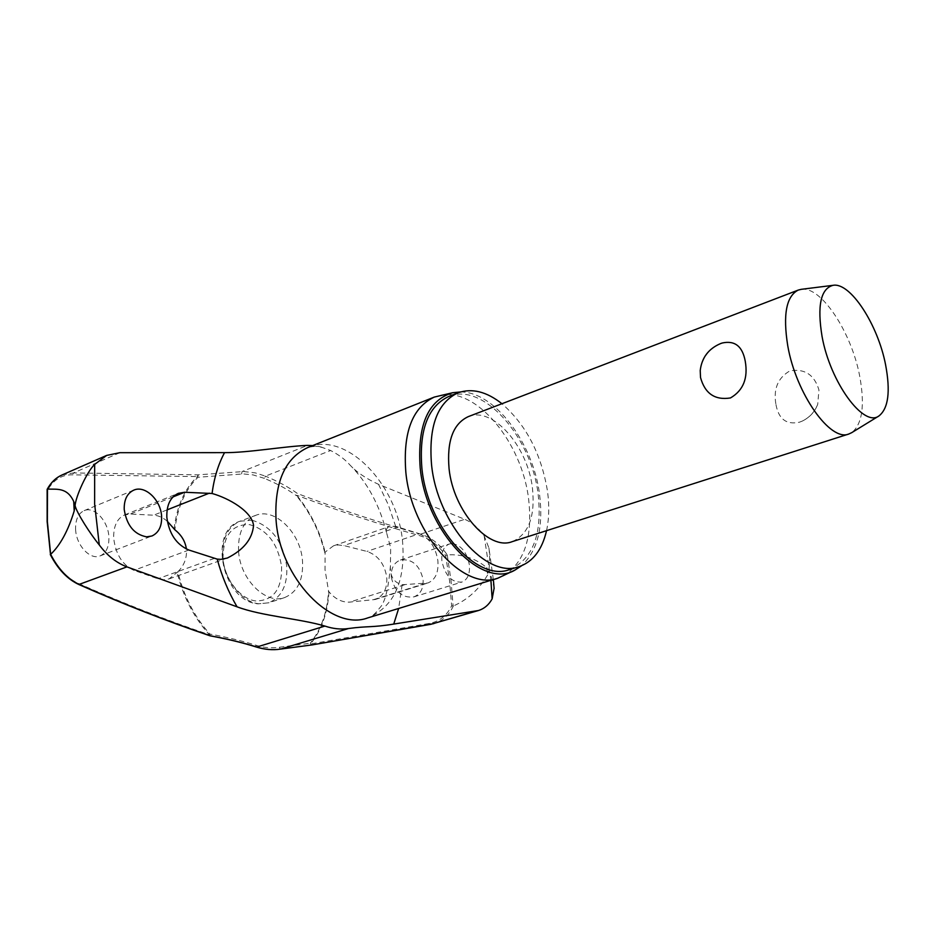 <?xml version="1.0" encoding="UTF-8"?>
<svg xmlns="http://www.w3.org/2000/svg" width="935" height="935" viewBox="0 0 935 935"><rect width="100%" height="100%" fill="white"/><g stroke="black" fill="none" stroke-linecap="round" stroke-linejoin="round"><path stroke-width="0.7" stroke-dasharray="4.67 3.51" d="M167.318 521.239C162.795 517.452 158.225 515.442 153.609 515.208L130.362 514.016L124.495 514.963C117.015 518.516 113.416 526.253 113.684 538.174C115.695 554.326 122.438 565.044 133.927 570.35L157.886 578.765L163.917 579.793L169.118 578.882L177.895 571.741C183.704 595.957 194.375 616.738 209.896 634.047L210.071 635.812M174.132 528.988C176.727 506.454 184.476 488.982 197.355 476.581L198.126 474.84L197.986 477.259L197.355 476.581L72.544 474.84C62.026 474.512 53.692 479.62 47.533 490.162L47.556 521.882L50.28 554.525M311.449 644.986L310.245 643.233C321.254 629.43 327.355 612.004 328.547 590.955L328.98 591.808C335.151 599.031 342.035 602.467 349.632 602.117L375.122 599.51C383.595 596.074 387.476 588.582 386.751 577.059C384.402 563.606 377.787 555.063 366.906 551.416L343.905 545.572L338.084 544.953L333.444 545.853L325.111 552.117L325.041 569.801L328.547 590.955M324.819 552.737C319.454 531.115 309.999 512.1 296.442 495.702L296.652 495.211C310.175 511.585 319.665 530.554 325.111 552.117M328.98 591.808C327.706 612.787 321.57 630.178 310.572 643.946L429.855 623.341C439.637 621.343 446.895 615.499 451.652 605.81L449.548 580.682L445.656 555.519C438.608 545.362 429.983 538.747 419.78 535.697C378.722 524.184 337.675 510.685 296.652 495.211L296.442 495.702C287.957 489.531 277.286 483.757 264.43 478.381L265.423 476.137C278.361 481.572 289.102 487.404 297.646 493.633C338.599 509.119 379.575 522.63 420.575 534.165C431.128 537.38 440.023 544.287 447.246 554.911C461.972 553.906 475.12 558.125 486.714 567.592L487.638 574.92L488.467 570.899C490.968 575.072 492.85 580.845 494.101 588.208M447.246 554.911L451.009 580.53L453.136 606.055L451.652 605.81M546.543 530.671C549.137 518.656 549.453 505.484 547.478 491.132C541.342 454.048 526.16 424.911 501.943 403.721M509.435 569.614C532.892 559.34 542.464 534.224 538.151 494.288C531.548 437.089 482.998 381.562 448.625 396.545M503.217 576.042C524.43 562.835 532.903 537.169 528.614 499.045C522.034 442.489 476.02 386.529 439.754 395.423M460.534 391.952C494.685 391.59 533.324 443.424 539.588 494.603C543.539 527.118 537.543 550.832 521.601 565.757M391.321 577.386C394.815 591.773 402.307 598.283 413.808 596.904C420.575 594.239 423.672 588.395 423.087 579.361C419.546 564.974 411.984 558.534 400.402 560.042C393.834 562.695 390.807 568.468 391.321 577.386M209.907 635.777L209.358 634.736C193.849 617.451 183.131 596.705 177.218 572.524M177.895 571.741C183.891 565.827 186.766 558.651 186.521 550.212L186.404 549.044M50.654 554.408C58.087 568.632 67.308 578.309 78.33 583.417C122.345 602.923 166.021 620.034 209.358 634.736L209.896 634.047C227.041 637.226 242.399 640.954 255.98 645.244C264.021 647.745 271.793 648.422 279.284 647.265L310.245 643.233L311.706 644.986M238.577 551.37C240.19 579.525 265.996 604.875 284.591 597.594C297.599 592.054 303.559 579.747 302.484 560.649C300.579 532.786 274.878 507.308 255.699 515.349C243.521 520.83 237.817 532.833 238.577 551.37M75.583 529.163C76.121 545.432 90.333 560.404 100.15 555.893C106.239 553.064 109.15 546.8 108.904 537.099C108.285 520.994 94.178 505.928 84.092 510.662C78.259 513.467 75.419 519.638 75.583 529.163M452.084 543.562C461.06 545.035 466.822 552.106 469.358 564.763C470.13 573.903 467.629 579.677 461.878 582.073C451.932 582.821 445.282 575.843 441.904 561.14C441.203 552.117 443.681 546.402 449.338 543.995L452.084 543.562M419.371 533.71C429.387 537.987 435.546 546.952 437.86 560.603C438.784 572.372 435.453 579.829 427.879 582.996L402.143 584.737C393.775 582.575 389.86 576.24 390.433 565.745L390.666 547.793L386.646 532.962C385.804 529.783 386.728 527.62 389.404 526.499L395.669 526.335L419.371 533.71L366.906 551.416M312.594 445.598L322.248 447.444L330.628 450.518C338.634 454.667 344.957 459.365 349.608 464.613C356.434 472.082 366.088 478.662 378.558 484.342L464.695 519.287L420.575 534.165L419.78 535.697M493.353 579.56L488.935 548.003L484.166 535.895C478.603 527.995 472.105 522.466 464.695 519.287M801.388 289.301C821.21 286.063 851.551 332.381 859.697 376.115C865.027 405.206 862.374 424.046 851.75 432.636M468.271 416.636C492.628 406.141 527.632 446.229 532.401 487.708C535.439 516.342 528.707 534.329 512.193 541.657M775.98 404.656C778.668 419.184 786.499 425.028 799.483 422.188L802.359 421.042C809.558 417.477 814.665 411.926 817.704 404.364L818.955 390C814.397 374.76 804.708 368.39 789.888 370.879C777.815 377.869 773.175 389.135 775.98 404.656M700.221 370.494C702.255 357.532 709.162 348.51 720.92 343.449M264.43 478.381L252.988 474.886L243.217 473.916L197.986 477.259C185.095 489.695 177.405 507.214 174.915 529.829M445.656 555.519L447.035 554.946M61.839 475.062L73.526 472.923L72.544 474.84M453.136 606.055L453.346 605.985C449.116 614.996 442.652 620.863 433.957 623.575M487.638 574.92C479.036 589.412 467.617 599.756 453.346 605.985M488.935 548.003C490.045 557.798 489.893 565.43 488.467 570.899L486.714 567.592M255.98 645.244L256.389 647.032M119.855 452.692L73.526 472.923L198.126 474.84L243.719 471.532L255.395 472.9L265.423 476.137L330.628 450.518M241.604 473.94L242.071 471.556L307.51 445.387M279.284 647.265L280.453 649.112M484.166 535.895L490.922 580.296M390.433 565.745C388.446 588.933 384.881 602.981 379.739 607.879C375.18 613.956 371.218 617.299 367.829 617.883C394.138 606.815 405.708 581.336 402.553 541.458C397.562 484.435 346.231 430.825 307.954 447.456C314.125 446.007 318.893 446.007 322.248 447.444M378.558 484.342L388.317 504.783L395.669 526.335M402.143 584.737L398.649 608.475M404.551 584.784L349.632 602.117M167.108 509.867L153.609 515.208M251.831 520.187C271.127 525.821 282.756 541.108 286.729 566.061C287.735 585.029 281.704 597.278 268.649 602.818L258.948 603.765C241.791 602.374 224.108 579.899 222.694 557.085C221.992 538.677 227.754 526.732 239.979 521.239L251.831 520.187M281.575 566.563C282.031 589.132 273.534 600.597 256.085 600.983C240.342 599.393 224.517 579.244 222.998 558.394C223.208 535.323 232.079 524.067 249.622 524.64C267.293 529.748 277.94 543.714 281.575 566.563M188.882 550.025L133.927 570.35M214.384 558.394L157.886 578.765M173.022 496.906L130.362 514.016M398.111 526.931L343.905 545.572M425.098 583.498L372.025 600.13M78.832 584.504L78.33 583.417M430.813 624.311L429.855 623.341M84.092 510.662L133.705 490.162M400.402 560.042L449.338 543.983M333.444 545.853L389.404 526.499M169.13 578.894L227.38 558.02M284.591 597.594L268.649 602.818L258.142 603.846C223.103 601.824 207.184 531.337 239.979 521.239L255.699 515.349M802.359 421.042C809.675 417.466 814.782 411.903 817.704 404.364M124.495 514.951L178.34 493.318M375.122 599.51L427.879 582.996M413.808 596.904L461.878 582.073M100.15 555.893L151.891 536M349.596 464.613C367.21 482.133 379.563 504.912 386.646 532.962"/><path stroke-width="1.4" d="M210.071 635.812L210.13 635.835C227.357 639.014 242.784 642.742 256.389 647.032L256.809 647.032C243.135 642.719 227.649 638.967 210.363 635.788C167.073 621.109 123.443 604.045 79.487 584.574C67.974 579.279 58.367 569.205 50.654 554.361L47.346 521.368L47.486 489.04C51.156 482.343 55.948 477.68 61.839 475.062C55.796 477.75 50.911 482.495 47.182 489.285L47.299 489.917M280.453 649.112L311.449 644.986M494.101 588.208L492.137 598.879C488.888 604.781 484.353 608.65 478.556 610.497L393.74 624.077C371.639 627.677 367.993 625.889 348.521 628.519C340.971 629.641 333.105 628.823 324.924 626.076C300.123 618.689 261.718 616.118 237.046 606.815L126.938 566.879L78.832 584.504M126.938 566.879C116.302 562.788 107.081 555.472 99.285 544.953C90.239 533.92 76.67 512.719 75.069 505.625L74.204 510.942L73.701 501.452C66.969 486.878 56.357 489.601 47.486 489.04M501.943 403.721C486.516 391.543 471.859 387.92 457.998 392.829C437.276 402.658 428.464 426.629 431.549 464.73C437.3 523.857 486.948 579.384 519.077 566.645C532.962 561.818 542.113 549.815 546.543 530.671M457.998 392.829L448.625 396.545C427.809 406.409 418.903 430.322 421.895 468.283C427.505 527.176 477.154 582.376 509.435 569.614L519.077 566.645M452.832 392.688L434.284 397.083C412.312 407.496 402.833 432.543 405.837 472.233C411.505 533.943 463.783 591.586 497.899 578.169L515.127 569.988C482.6 589.997 426.208 532.237 420.189 467.897C417.185 425.18 428.066 400.11 452.832 392.688L460.534 391.952M47.136 489.484L47.147 521.601L50.502 554.467M124.215 509.481C123.981 499.734 127.148 493.306 133.705 490.174C145.077 484.856 160.902 500.061 161.603 516.389C161.965 526.276 158.728 532.81 151.891 536L146.62 536.842C134.196 534.516 126.728 525.4 124.215 509.481M212.081 493.493C228.678 498.133 251.854 511.27 253.549 525.412C252.368 538.981 243.649 549.85 227.38 558.02L220.882 559.364L217.224 559.118L188.882 550.025C176.376 544.626 169.036 533.733 166.839 517.359C166.488 505.099 170.322 497.093 178.34 493.329L184.639 492.254L212.081 493.493C214.08 478.007 218.229 464.391 224.54 452.645L119.855 452.692L106.672 455.415L94.669 464.403C86.838 471.766 75.817 496.345 75.069 505.625L73.701 501.452M186.404 549.044C185.317 541.447 181.495 535.042 174.915 529.829L167.318 521.239M851.75 432.636L848.863 433.992C830.49 442.173 795.989 393.717 787.761 345.821C782.782 314.709 786.288 296.126 798.291 290.06L801.388 289.301M745.253 361.249C748.187 378.254 743.255 390.491 730.469 397.948C714.924 400.402 704.943 393.577 700.514 377.483L700.221 370.494C701.788 357.649 708.578 348.673 720.616 343.566L722.182 343.016C734.828 340.223 742.519 346.301 745.253 361.249M848.863 433.992L512.193 541.657C488.911 551.019 453.323 511.094 449.069 468.727C446.72 441.098 453.113 423.742 468.271 416.636L798.291 290.06M885.574 364.708C890.611 391.461 888.39 408.548 878.912 415.97C863.601 427.716 830.222 382.322 822.052 336.436C817.05 305.733 820.708 288.693 833.015 285.327C850.312 281.984 877.883 324.585 885.574 364.708M720.92 343.449L722.182 343.016M224.54 452.645C247.822 452.832 284.287 446.311 307.51 445.387L312.594 445.598M478.556 610.497L430.813 624.311M50.654 554.361C60.296 545.187 68.15 530.706 74.204 510.942M521.601 565.757L515.127 569.988M476.02 611.069L430.953 624.288L311.834 644.951L280.675 649.077C273.008 650.269 265.049 649.591 256.809 647.032L324.924 626.076M256.389 647.032C264.71 649.626 272.775 650.316 280.57 649.1L348.521 628.519M490.922 580.296L492.137 598.879M99.285 544.953L94.634 504.012L94.669 464.403M434.284 397.083L307.954 447.456C284.871 458.232 274.247 482.437 276.059 520.07C279.892 578.496 331.913 631.616 367.829 617.883L497.899 578.169M398.649 608.475L393.74 624.077M237.046 606.815C228.385 591.948 221.782 576.053 217.224 559.118M209.311 493.177L167.108 509.867M184.639 492.254L173.022 496.906M493.353 579.56L494.136 588.676M878.912 415.97L851.493 432.8M833.015 285.327L801.096 289.347M209.907 635.777C166.57 621.097 122.894 604.01 78.879 584.527C67.402 579.186 57.877 569.193 50.28 554.525M433.91 623.587L311.729 644.975M61.862 475.05L106.672 455.403"/></g></svg>
